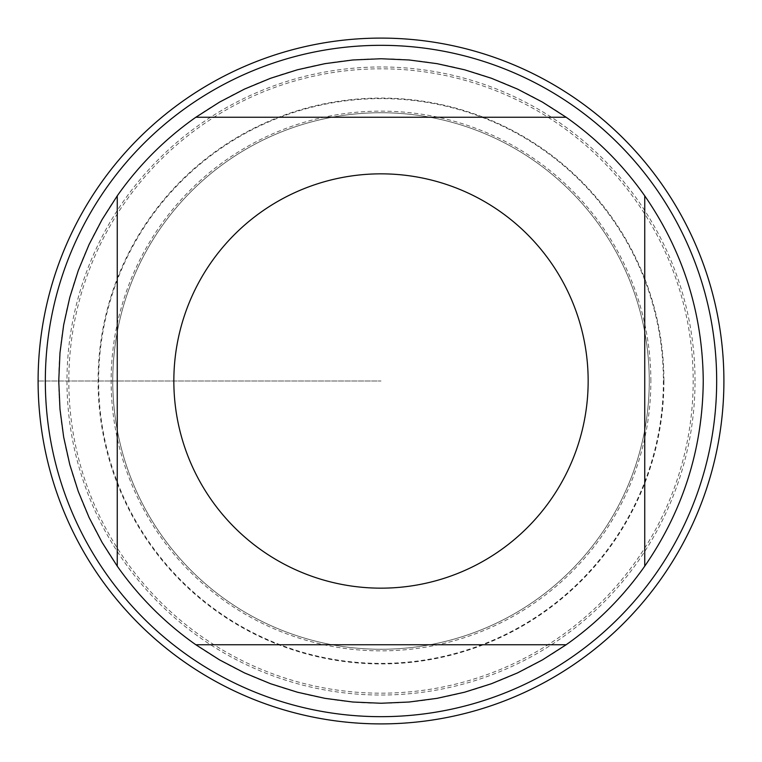 <?xml version="1.0" encoding="UTF-8"?>
<svg xmlns="http://www.w3.org/2000/svg" width="762" height="762" viewBox="0 0 762 762"><rect width="100%" height="100%" fill="white"/><g stroke="black" fill="none" stroke-linecap="round" stroke-linejoin="round"><path stroke-width="0.57" stroke-dasharray="3.81 2.86" d="M68.818 381A312.182 312.182 0 0 1 381 68.818A312.182 312.182 0 0 1 693.182 381A312.182 312.182 0 0 1 381 693.182A312.182 312.182 0 0 1 68.818 381M716.671 381A335.671 335.671 0 0 0 213.16 90.297A335.671 335.671 0 0 0 213.16 671.703A335.671 335.671 0 0 0 716.671 381M112.747 381A268.253 268.253 0 0 0 515.131 613.315A268.253 268.253 0 0 0 515.131 148.685A268.253 268.253 0 0 0 112.747 381A268.253 268.253 0 0 1 515.131 148.685A268.253 268.253 0 0 1 515.131 613.315A268.253 268.253 0 0 1 112.747 381A268.253 268.253 0 0 1 515.131 148.685A268.253 268.253 0 0 1 515.131 613.315A268.253 268.253 0 0 1 112.747 381A268.253 268.253 0 0 0 515.131 613.315A268.253 268.253 0 0 0 515.131 148.685A268.253 268.253 0 0 0 112.747 381M195.844 117.253L566.156 117.253A322.25 322.25 0 0 0 85.211 253.127A322.25 322.25 0 0 0 315.706 696.563A322.25 322.25 0 0 0 644.747 195.844L644.747 566.156M117.253 566.156L117.253 195.844M566.156 644.747L195.844 644.747M723.9 381A342.9 342.9 0 0 1 209.55 677.961A342.9 342.9 0 0 1 209.55 84.039A342.9 342.9 0 0 1 723.9 381M695.03 381A314.03 314.03 0 0 0 381 66.97A314.03 314.03 0 0 0 66.97 381A314.03 314.03 0 0 0 381 695.03A314.03 314.03 0 0 0 695.03 381M663.931 381A282.931 282.931 0 0 1 239.535 626.021A282.931 282.931 0 0 1 239.535 135.979A282.931 282.931 0 0 1 663.931 381M38.1 381L381 381L38.1 381M650.862 381A269.862 269.862 0 0 0 381 111.138A269.862 269.862 0 0 0 111.138 381A269.862 269.862 0 0 0 381 650.862A269.862 269.862 0 0 0 650.862 381M98.612 381A282.388 282.388 0 0 1 522.199 136.446A282.388 282.388 0 0 1 522.199 625.554A282.388 282.388 0 0 1 98.612 381"/><path stroke-width="1.14" d="M38.1 381A342.9 342.9 0 0 1 552.45 84.039A342.9 342.9 0 0 1 552.45 677.961A342.9 342.9 0 0 1 38.1 381M716.671 381A335.671 335.671 0 0 1 381 716.671A335.671 335.671 0 0 1 45.329 381A335.671 335.671 0 0 1 381 45.329A335.671 335.671 0 0 1 716.671 381M588.159 381A207.159 207.159 0 0 0 318.583 183.471A207.159 207.159 0 0 0 211.445 500.024A207.159 207.159 0 0 0 588.159 381M644.747 566.156C683.181 510.416 702.678 448.704 703.25 381C702.678 313.296 683.181 251.584 644.747 195.844A322.25 322.25 0 0 0 566.156 117.253L542.42 102.089L517.446 89.059L491.423 78.267L464.563 69.78L437.064 63.665L409.146 59.979L381 58.75L352.854 59.979L324.936 63.665L297.437 69.78L270.577 78.267L244.554 89.059L219.58 102.089L195.844 117.253A322.25 322.25 0 0 0 117.253 195.844L102.089 219.58L89.059 244.554L78.267 270.577L69.78 297.437L63.665 324.936L59.979 352.854L58.75 381L59.979 409.146L63.665 437.064L69.78 464.563L78.267 491.423L89.059 517.446L102.089 542.42L117.253 566.156A322.25 322.25 0 0 0 195.844 644.747L219.58 659.911L244.554 672.941L270.577 683.733L297.437 692.22L324.936 698.335L352.854 702.021L381 703.25L409.146 702.021L437.064 698.335L464.563 692.22L491.423 683.733L517.446 672.941L542.42 659.911L566.156 644.747A322.25 322.25 0 0 0 644.747 566.156L644.747 195.844A322.25 322.25 0 0 0 566.156 117.253L195.844 117.253M117.253 195.844L117.253 566.156M195.844 644.747L566.156 644.747M723.9 381A342.9 342.9 0 0 1 209.55 677.961A342.9 342.9 0 0 1 209.55 84.039A342.9 342.9 0 0 1 723.9 381"/></g></svg>

